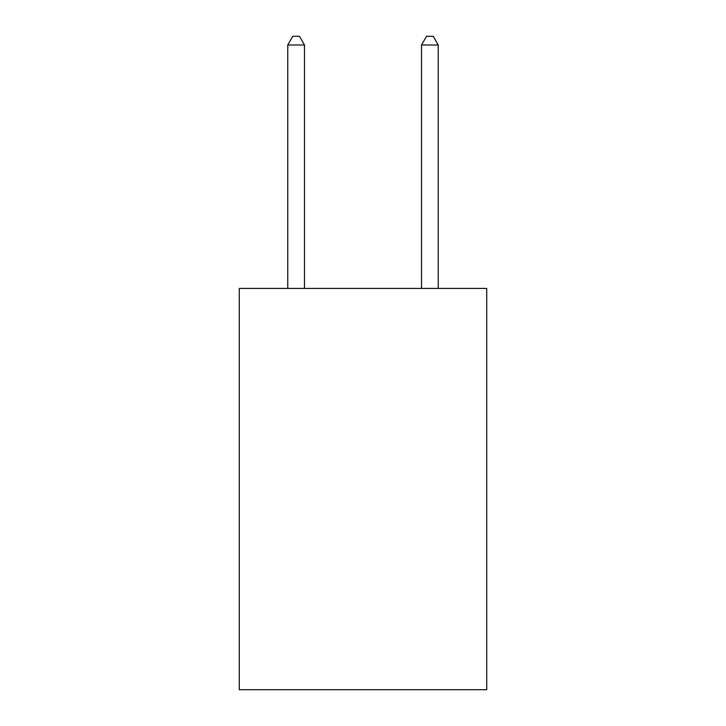 <?xml version="1.0" encoding="UTF-8"?>
<svg xmlns="http://www.w3.org/2000/svg" width="726" height="726" viewBox="0 0 726 726"><rect width="100%" height="100%" fill="white"/><g stroke="black" fill="none" stroke-linecap="round" stroke-linejoin="round"><path stroke-width="1.09" d="M486.729 288.431L486.729 689.7L239.271 689.7L239.271 288.431L486.729 288.431M304.484 288.431L304.484 44.994L287.759 44.994L287.759 288.431M287.759 44.994L292.778 36.3L299.466 36.3L304.484 44.994M438.241 288.431L438.241 44.994L421.516 44.994L421.516 288.431M421.516 44.994L426.534 36.3L433.222 36.3L438.241 44.994"/></g></svg>
